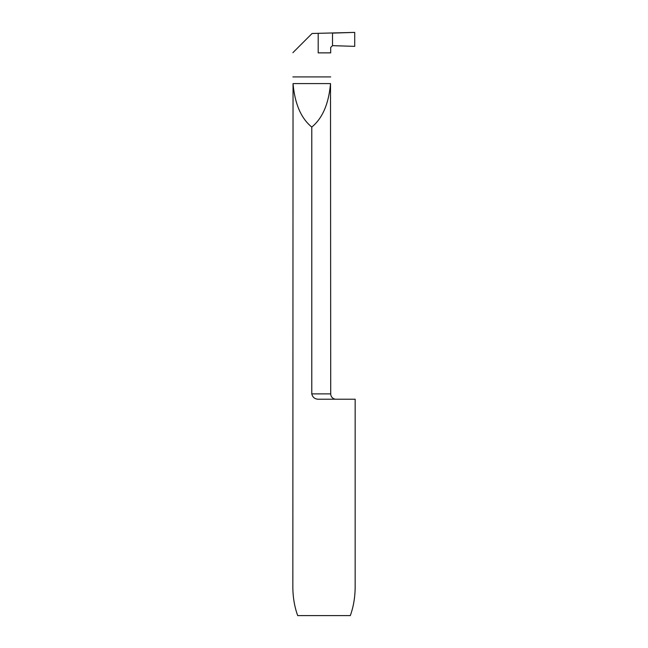 <?xml version="1.0" encoding="UTF-8"?>
<svg xmlns="http://www.w3.org/2000/svg" width="648" height="648" viewBox="0 0 648 648"><rect width="100%" height="100%" fill="white"/><g stroke="black" fill="none" stroke-linecap="round" stroke-linejoin="round"><path stroke-width="0.97" d="M311.777 393.879L311.777 127.057C301.069 118.333 294.824 103.842 293.042 83.584L292.839 586.667C292.872 597.108 294.492 606.747 297.691 615.6L350.309 615.6C353.508 606.747 355.128 597.108 355.161 586.667L355.161 399.225L319.172 399.225C315.171 399.371 312.709 397.589 311.777 393.879L330.715 393.879A5.346 5.346 0 0 0 336.061 399.225M318.192 33.323L354.715 32.4L354.715 46.356L332.505 45.652L332.505 33.105L354.715 32.4L354.715 46.356L332.505 45.652L330.691 47.442L330.691 52.869L318.192 52.869L318.192 33.323L312.069 33.494L292.888 52.674M332.505 45.652L332.505 33.105L332.505 45.652M311.777 127.057C322.485 118.333 328.73 103.842 330.512 83.584L330.715 393.879M292.888 76.91L330.666 76.91M293.042 83.584L330.512 83.584"/></g></svg>
